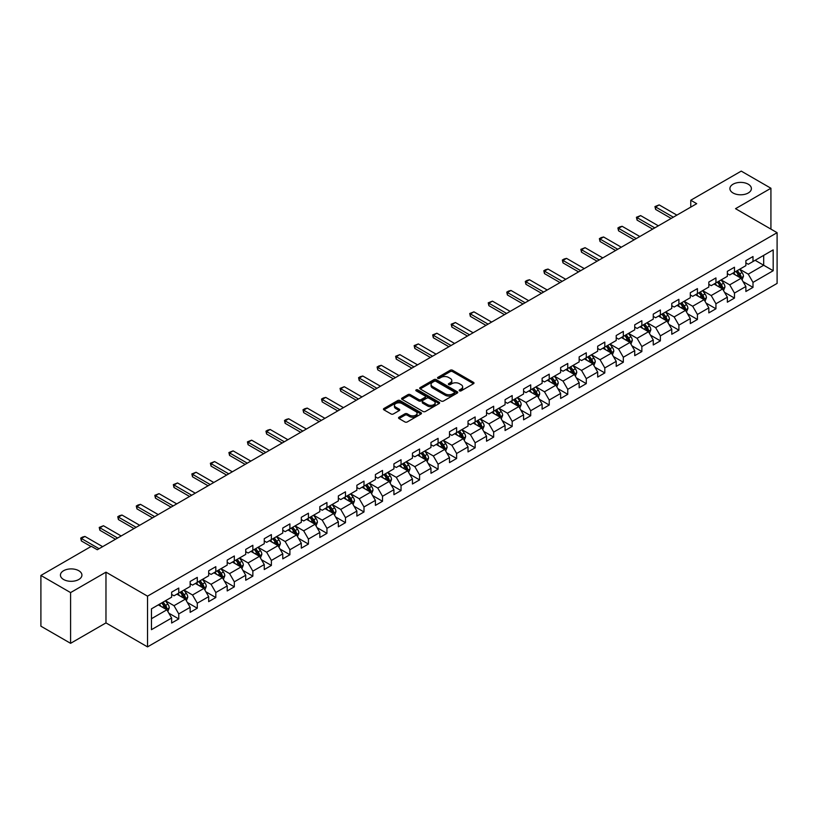 <?xml version="1.0" encoding="UTF-8"?>
<svg xmlns="http://www.w3.org/2000/svg" width="818" height="818" viewBox="0 0 818 818"><rect width="100%" height="100%" fill="white"/><g stroke="black" fill="none" stroke-linecap="round" stroke-linejoin="round"><path stroke-width="1.23" d="M459.501 390.851A1.155 0.665 0 0 0 461.127 390.851L473.51 383.703A1.646 0.951 0 0 0 474 383.029A1.646 0.951 0 0 0 473.51 382.354L452.538 370.247A1.646 0.951 0 0 0 450.207 370.247L437.824 377.395A1.155 0.665 0 0 0 439.45 378.335L441.055 377.415A5.276 3.047 0 0 1 448.509 377.415L450.258 378.417A5.276 3.047 0 0 1 451.802 380.575A5.276 3.047 0 0 1 450.258 382.732L448.663 383.652A1.155 0.665 0 0 0 450.289 384.593L451.894 383.673A5.276 3.047 0 0 1 459.358 383.673L461.096 384.675A5.276 3.047 0 0 1 462.651 386.832A5.276 3.047 0 0 1 461.096 388.99L459.501 389.91A1.155 0.665 0 0 0 459.501 390.851L459.501 389.91M78.784 570.719A10.746 6.207 0 0 0 67.066 569.379A10.746 6.207 0 0 0 60.43 575.105A10.746 6.207 0 0 0 63.579 579.492A10.746 6.207 0 0 0 75.297 580.841A10.746 6.207 0 0 0 81.923 575.105A10.746 6.207 0 0 0 78.784 570.719M748.245 184.203A10.746 6.207 0 0 0 736.537 182.864A10.746 6.207 0 0 0 729.901 188.6A10.746 6.207 0 0 0 733.051 192.987A10.746 6.207 0 0 0 744.758 194.326A10.746 6.207 0 0 0 751.394 188.6A10.746 6.207 0 0 0 748.245 184.203M399.041 417.211A1.646 0.951 0 0 0 398.55 417.886A1.646 0.951 0 0 0 399.041 418.56L404.92 421.955A1.646 0.951 0 0 0 407.252 421.955L421.004 414.02A1.646 0.951 0 0 0 421.485 413.346A1.646 0.951 0 0 0 421.004 412.671L400.022 400.554A1.646 0.951 0 0 0 397.701 400.554L383.939 408.499A1.646 0.951 0 0 0 383.458 409.174A1.646 0.951 0 0 0 383.939 409.849L391.055 413.949A1.646 0.951 0 0 0 393.386 413.949L399.266 410.554A1.646 0.951 0 0 0 399.757 409.879A1.646 0.951 0 0 0 399.266 409.204L395.748 407.17A4.407 2.546 0 0 1 394.45 405.37A4.407 2.546 0 0 1 397.17 403.018A4.407 2.546 0 0 1 401.975 403.571L415.789 411.546A4.407 2.546 0 0 1 417.078 413.346A4.407 2.546 0 0 1 414.358 415.697A4.407 2.546 0 0 1 409.552 415.145L407.252 413.816A1.646 0.951 0 0 0 404.92 413.816L399.041 417.211L399.041 418.56M105.972 572.16L70.583 592.59L40.9 575.453L40.9 626.179L70.583 643.326L105.972 622.897L147.526 646.885L147.526 596.158L105.972 572.16L105.972 622.897M770.924 229.112L770.924 188.252L735.535 208.682L777.1 232.68L147.526 596.158M770.924 188.252L741.241 171.115L690.77 200.246L690.77 207.107M40.9 575.453L91.36 546.312L97.301 549.747L696.711 203.682L690.77 200.246M441.168 401.035A1.646 0.951 0 0 0 443.499 401.035L457.252 393.09A1.646 0.951 0 0 0 457.743 392.415A1.646 0.951 0 0 0 457.252 391.74L436.28 379.634A1.646 0.951 0 0 0 433.949 379.634L420.186 387.568A1.646 0.951 0 0 0 419.706 388.243A1.646 0.951 0 0 0 420.186 388.918L441.168 401.035M416.628 391.106A1.155 0.665 0 0 1 417.804 391.26L417.804 389.889L439.133 402.211A1.646 0.951 0 0 1 439.614 402.885A1.646 0.951 0 0 1 439.133 403.55L425.38 411.495A1.646 0.951 0 0 1 423.049 411.495L402.067 399.378L402.067 398.039A1.646 0.951 0 0 0 401.587 398.714A1.646 0.951 0 0 0 402.067 399.378M402.067 398.039L407.957 394.634A1.646 0.951 0 0 1 410.288 394.634L418.796 399.552A1.646 0.951 0 0 0 421.127 399.552L425.033 397.292A1.646 0.951 0 0 0 425.513 396.628A1.646 0.951 0 0 0 425.033 395.953L416.168 390.84A1.155 0.665 0 0 1 417.804 389.889M147.526 646.885L777.1 283.406L777.1 232.68M168.845 613.193L178.764 618.919L178.764 613.909L190.154 607.334L190.154 612.334L197.281 608.224L197.281 603.214L208.682 596.639L208.682 601.639L215.809 597.529L215.809 592.518L227.21 585.944L227.21 590.944L234.326 586.833L234.326 581.823L245.727 575.248L245.727 580.248L252.854 576.138L252.854 571.138L264.255 564.553L264.255 569.553L271.382 565.442L271.382 560.442L282.772 553.858L282.772 558.858L289.899 554.747L289.899 549.747L301.3 543.162L301.3 548.162L308.427 544.052L308.427 539.052L319.828 532.467L319.828 537.477L326.944 533.356L326.944 528.356L338.345 521.772L338.345 526.782L345.472 522.661L345.472 517.661L356.873 511.076L356.873 516.086L364 511.966L364 506.966L375.401 500.381L375.401 505.391L382.517 501.27L382.517 496.27L393.918 489.685L393.918 494.696L401.045 490.585L401.045 485.575L412.446 478.99L412.446 484L419.573 479.89L419.573 474.88L430.963 468.305L430.963 473.305L438.09 469.195L438.09 464.184L449.491 457.61L449.491 462.61L456.618 458.499L456.618 453.489L468.019 446.914L468.019 451.914L475.135 447.804L475.135 442.794L486.536 436.219L486.536 441.219L493.663 437.109L493.663 432.098L505.064 425.524L505.064 430.524L512.191 426.413L512.191 421.413L523.581 414.828L523.581 419.828L530.708 415.718L530.708 410.718L542.109 404.133L542.109 409.133L549.236 405.022L549.236 400.022L560.637 393.438L560.637 398.448L567.753 394.327L567.753 389.327L579.154 382.742L579.154 387.752L586.281 383.632L586.281 378.632L597.682 372.047L597.682 377.057L604.809 372.936L604.809 367.936L616.21 361.351L616.21 366.362L623.326 362.241L623.326 357.241L634.727 350.656L634.727 355.666L641.854 351.556L641.854 346.546L653.255 339.961L653.255 344.971L660.382 340.861L660.382 335.85L671.772 329.276L671.772 334.276L678.899 330.165L678.899 325.155L690.3 318.58L690.3 323.58L697.427 319.47L697.427 314.46L708.828 307.885L708.828 312.885L715.944 308.775L715.944 303.764L727.345 297.19L727.345 302.19L734.472 298.079L734.472 293.069L745.873 286.494L745.873 291.494L753 287.384L753 282.384L773.184 270.727L773.184 249.879L763.685 255.369L763.685 265.236L773.184 270.727M178.764 618.919L171.637 623.03L171.637 618.019L151.453 629.676L151.453 608.837L171.637 597.181L171.637 592.181L178.764 588.07L178.764 593.07L190.154 586.486L190.154 581.486L197.281 577.375L197.281 582.375L208.682 575.79L208.682 570.79L215.809 566.68L215.809 571.68L227.21 565.095L227.21 560.095L234.326 555.984L234.326 560.984L245.727 554.41L245.727 549.399L252.854 545.289L252.854 550.289L264.255 543.714L264.255 538.704L271.382 534.594L271.382 539.594L282.772 533.019L282.772 528.009L289.899 523.898L289.899 528.898L301.3 522.324L301.3 517.313L308.427 513.203L308.427 518.203L319.828 511.628L319.828 506.618L326.944 502.508L326.944 507.518L338.345 500.933L338.345 495.923L345.472 491.812L345.472 496.823L356.873 490.238L356.873 485.238L364 481.117L364 486.127L375.401 479.542L375.401 474.542L382.517 470.422L382.517 475.432L393.918 468.847L393.918 463.847L401.045 459.726L401.045 464.736L412.446 458.152L412.446 453.152L419.573 449.031L419.573 454.041L430.963 447.456L430.963 442.456L438.09 438.346L438.09 443.346L449.491 436.761L449.491 431.761L456.618 427.65L456.618 432.65L468.019 426.066L468.019 421.065L475.135 416.955L475.135 421.955L486.536 415.38L486.536 410.37L493.663 406.26L493.663 411.26L505.064 404.685L505.064 399.675L512.191 395.564L512.191 400.564L523.581 393.99L523.581 388.979L530.708 384.869L530.708 389.869L542.109 383.294L542.109 378.284L549.236 374.174L549.236 379.174L560.637 372.599L560.637 367.589L567.753 363.478L567.753 368.489L579.154 361.904L579.154 356.893L586.281 352.783L586.281 357.793L597.682 351.208L597.682 346.208L604.809 342.088L604.809 347.098L616.21 340.513L616.21 335.513L623.326 331.392L623.326 336.402L634.727 329.818L634.727 324.818L641.854 320.697L641.854 325.707L653.255 319.122L653.255 314.122L660.382 310.002L660.382 315.012L671.772 308.427L671.772 303.427L678.899 299.316L678.899 304.316L690.3 297.732L690.3 292.732L697.427 288.621L697.427 293.621L708.828 287.036L708.828 282.036L715.944 277.926L715.944 282.926L727.345 276.341L727.345 271.341L734.472 267.23L734.472 272.23L745.873 265.656L745.873 260.645L753 256.535L753 261.535L773.184 249.879M176.862 594.165L185.41 599.103L174.009 605.688L165.461 600.749M171.637 594.441L174.009 595.811L178.764 593.07M174.009 605.688L178.764 613.909M185.41 599.103L190.154 607.334M195.379 583.469L203.938 588.408L192.537 594.993L183.989 590.054M190.154 583.745L192.537 585.115L197.281 582.375M192.537 594.993L197.281 603.214M203.938 588.408L208.682 596.639M213.907 572.774L222.455 577.712L211.054 584.297L202.506 579.359M208.682 573.05L211.054 574.42L215.809 571.68M211.054 584.297L215.809 592.518M222.455 577.712L227.21 585.944M232.435 562.078L240.983 567.017L229.582 573.602L221.034 568.663M227.21 562.355L229.582 563.725L234.326 560.984M229.582 573.602L234.326 581.823M240.983 567.017L245.727 575.248M250.952 551.393L259.5 556.322L248.11 562.907L239.551 557.968M245.727 551.659L248.11 553.029L252.854 550.289M248.11 562.907L252.854 571.138M259.5 556.322L264.255 564.553M269.48 540.698L278.028 545.626L266.627 552.211L258.079 547.273M264.255 540.964L266.627 542.344L271.382 539.594M266.627 552.211L271.382 560.442M278.028 545.626L282.772 553.858M287.997 530.003L296.556 534.931L285.155 541.516L276.607 536.577M282.772 530.279L285.155 531.649L289.899 528.898M285.155 541.516L289.899 549.747M296.556 534.931L301.3 543.162M306.525 519.307L315.073 524.246L303.672 530.821L295.124 525.882M301.3 519.583L303.672 520.954L308.427 518.203M303.672 530.821L308.427 539.052M315.073 524.246L319.828 532.467M325.053 508.612L333.601 513.551L322.2 520.125L313.652 515.187M319.828 508.888L322.2 510.258L326.944 507.518M322.2 520.125L326.944 528.356M333.601 513.551L338.345 521.772M343.57 497.917L352.118 502.855L340.728 509.43L332.169 504.501M338.345 498.193L340.728 499.563L345.472 496.823M340.728 509.43L345.472 517.661M352.118 502.855L356.873 511.076M362.098 487.221L370.646 492.16L359.245 498.735L350.697 493.806M356.873 487.497L359.245 488.867L364 486.127M359.245 498.735L364 506.966M370.646 492.16L375.401 500.381M380.626 476.526L389.174 481.465L377.773 488.039L369.225 483.111M375.401 476.802L377.773 478.172L382.517 475.432M377.773 488.039L382.517 496.27M389.174 481.465L393.918 489.685M399.143 465.831L407.691 470.769L396.29 477.354L387.742 472.415M393.918 466.107L396.29 467.477L401.045 464.736M396.29 477.354L401.045 485.575M407.691 470.769L412.446 478.99M417.671 455.135L426.219 460.074L414.818 466.659L406.27 461.72M412.446 455.411L414.818 456.781L419.573 454.041M414.818 466.659L419.573 474.88M426.219 460.074L430.963 468.305M436.188 444.44L444.736 449.379L433.346 455.963L424.787 451.025M430.963 444.716L433.346 446.086L438.09 443.346M433.346 455.963L438.09 464.184M444.736 449.379L449.491 457.61M454.716 433.744L463.264 438.683L451.863 445.268L443.315 440.329M449.491 434.021L451.863 435.391L456.618 432.65M451.863 445.268L456.618 453.489M463.264 438.683L468.019 446.914M473.244 423.049L481.792 427.988L470.391 434.573L461.843 429.634M468.019 423.325L470.391 424.695L475.135 421.955M470.391 434.573L475.135 442.794M481.792 427.988L486.536 436.219M491.761 412.364L500.309 417.292L488.908 423.877L480.36 418.939M486.536 412.63L488.908 414L493.663 411.26M488.908 423.877L493.663 432.098M500.309 417.292L505.064 425.524M510.289 401.669L518.837 406.597L507.436 413.182L498.888 408.243M505.064 401.935L507.436 403.315L512.191 400.564M507.436 413.182L512.191 421.413M518.837 406.597L523.581 414.828M528.806 390.973L537.365 395.902L525.964 402.487L517.416 397.548M523.581 391.239L525.964 392.62L530.708 389.869M525.964 402.487L530.708 410.718M537.365 395.902L542.109 404.133M547.334 380.278L555.882 385.206L544.481 391.791L535.933 386.853M542.109 380.554L544.481 381.924L549.236 379.174M544.481 391.791L549.236 400.022M555.882 385.206L560.637 393.438M565.862 369.583L574.41 374.521L563.009 381.096L554.461 376.157M560.637 369.859L563.009 371.229L567.753 368.489M563.009 381.096L567.753 389.327M574.41 374.521L579.154 382.742M584.379 358.887L592.927 363.826L581.537 370.401L572.978 365.472M579.154 359.163L581.537 360.534L586.281 357.793M581.537 370.401L586.281 378.632M592.927 363.826L597.682 372.047M602.907 348.192L611.455 353.131L600.054 359.705L591.506 354.777M597.682 348.468L600.054 349.838L604.809 347.098M600.054 359.705L604.809 367.936M611.455 353.131L616.21 361.351M621.424 337.497L629.983 342.435L618.582 349.01L610.034 344.081M616.21 337.773L618.582 339.143L623.326 336.402M618.582 349.01L623.326 357.241M629.983 342.435L634.727 350.656M639.952 326.801L648.5 331.74L637.099 338.325L628.551 333.386M634.727 327.077L637.099 328.447L641.854 325.707M637.099 338.325L641.854 346.546M648.5 331.74L653.255 339.961M658.48 316.106L667.028 321.045L655.627 327.629L647.079 322.691M653.255 316.382L655.627 317.752L660.382 315.012M655.627 327.629L660.382 335.85M667.028 321.045L671.772 329.276M676.997 305.411L685.545 310.349L674.155 316.934L665.596 311.995M671.772 305.687L674.155 307.057L678.899 304.316M674.155 316.934L678.899 325.155M685.545 310.349L690.3 318.58M695.525 294.715L704.073 299.654L692.672 306.239L684.124 301.3M690.3 294.991L692.672 296.361L697.427 293.621M692.672 306.239L697.427 314.46M704.073 299.654L708.828 307.885M714.053 284.02L722.601 288.959L711.2 295.543L702.652 290.605M708.828 284.296L711.2 285.666L715.944 282.926M711.2 295.543L715.944 303.764M722.601 288.959L727.345 297.19M732.57 273.324L741.118 278.263L729.717 284.848L721.169 279.909M727.345 273.601L729.717 274.971L734.472 272.23M729.717 284.848L734.472 293.069M741.118 278.263L745.873 286.494M755.137 260.308L763.685 265.236L748.245 274.153L739.697 269.214M745.873 262.905L748.245 264.275L753 261.535M748.245 274.153L753 282.384M70.583 592.59L70.583 643.326M151.453 618.715L166.882 609.799L158.334 604.86M166.882 609.799L171.637 618.019M743.081 281.658L753 287.384M724.554 292.353L734.472 298.079M706.036 303.049L715.944 308.775M687.509 313.744L697.427 319.47M668.981 324.439L678.899 330.165M650.463 335.135L660.382 340.861M631.936 345.83L641.854 351.556M613.418 356.525L623.326 362.241M594.89 367.221L604.809 372.936M576.363 377.906L586.281 383.632M557.845 388.601L567.753 394.327M539.318 399.296L549.236 405.022M520.8 409.992L530.708 415.718M502.272 420.687L512.191 426.413M483.745 431.383L493.663 437.109M465.227 442.078L475.135 447.804M446.7 452.773L456.618 458.499M428.172 463.469L438.09 469.195M409.654 474.164L419.573 479.89M391.127 484.859L401.045 490.585M372.609 495.555L382.517 501.27M354.082 506.25L364 511.966M335.554 516.935L345.472 522.661M317.036 527.63L326.944 533.356M298.509 538.326L308.427 544.052M279.991 549.021L289.899 554.747M261.463 559.716L271.382 565.442M242.936 570.412L252.854 576.138M224.418 581.107L234.326 586.833M205.891 591.803L215.809 597.529M187.373 602.498L197.281 608.224M459.961 391.014L461.096 390.36A5.276 3.047 0 0 0 462.651 388.202L462.651 386.832M451.802 380.575L451.802 381.945A5.276 3.047 0 0 1 450.258 384.102L449.123 384.757M473.489 383.714L452.538 371.617A1.646 0.951 0 0 0 450.207 371.617L438.284 378.499M457.231 393.1L436.28 381.004A1.646 0.951 0 0 0 433.949 381.004L420.217 388.928L420.186 387.568M454.338 392.885A1.155 0.665 0 0 0 454.338 391.945L435.922 381.311A1.155 0.665 0 0 0 434.297 381.311L432.599 382.292A5.276 3.047 0 0 0 431.055 384.44A5.276 3.047 0 0 0 432.599 386.597L445.196 393.867A5.276 3.047 0 0 0 452.651 393.867L454.338 392.885L454.338 394.256A1.155 0.665 0 0 0 454.675 393.785L454.675 392.415M431.055 384.44L431.055 385.81A5.276 3.047 0 0 0 432.599 387.967L432.599 386.597M454.338 394.256L452.651 395.237A5.276 3.047 0 0 1 445.196 395.237L432.599 387.967M402.088 399.399L407.957 396.004L407.957 394.634M425.513 396.628L425.513 397.998A1.646 0.951 0 0 1 425.033 398.663L421.127 400.922A1.646 0.951 0 0 1 418.796 400.922L410.288 396.004A1.646 0.951 0 0 0 407.957 396.004M417.804 391.26L439.113 403.571M427.62 404.644A4.407 2.546 0 0 0 432.425 405.196A4.407 2.546 0 0 0 435.145 402.845A4.407 2.546 0 0 0 433.857 401.045L428.99 398.233A1.646 0.951 0 0 0 426.659 398.233L422.753 400.493A1.646 0.951 0 0 0 422.272 401.168A1.646 0.951 0 0 0 422.753 401.842L427.62 404.644L427.62 406.014A4.407 2.546 0 0 0 432.425 406.566A4.407 2.546 0 0 0 435.145 404.215L435.145 402.845M422.272 401.168L422.272 402.538A1.646 0.951 0 0 0 422.753 403.213L422.753 401.842M427.62 406.014L422.753 403.213M417.078 413.346L417.078 414.716A4.407 2.546 0 0 1 414.358 417.068A4.407 2.546 0 0 1 409.552 416.515L407.252 415.186A1.646 0.951 0 0 0 404.92 415.186L399.061 418.571M394.45 405.37L394.45 406.74A4.407 2.546 0 0 0 395.748 408.54L395.748 407.17M399.245 410.564L395.748 408.54M420.984 414.031L400.022 401.935A1.646 0.951 0 0 0 397.701 401.935L383.969 409.859L383.939 408.499M742.059 279.889L743.47 276.331A4.448 2.566 -120 0 0 742.049 272.547L739.605 269.275M735.331 274.92L733.664 272.701M735.924 271.392L738.368 274.664A4.448 2.566 60 0 1 739.646 277.343L741.067 276.525A4.448 2.566 -120 0 0 739.799 273.846L737.345 270.574M736.231 271.218L738.951 274.848A2.27 1.309 60 0 1 739.36 275.533L741.067 276.525M673.316 217.179L655.607 206.954L655.607 209.418L654.952 206.576L659.165 204.899L676.885 215.124M671.179 218.416L655.607 209.418M659.165 204.899L655.607 206.954L654.952 206.576M723.531 290.584L724.952 287.026A4.448 2.566 -120 0 0 723.531 283.233L721.077 279.971M716.803 285.615L715.136 283.396M717.396 282.087L719.85 285.359A4.448 2.566 60 0 1 721.118 288.038L722.55 287.22A4.448 2.566 -120 0 0 721.271 284.541L718.817 281.269M717.703 281.913L720.423 285.543A2.27 1.309 60 0 1 720.842 286.228L722.55 287.22M705.014 301.28L706.425 297.721A4.448 2.566 -120 0 0 705.004 293.928L702.55 290.656M698.286 296.31L696.619 294.091M698.869 292.783L701.323 296.055A4.448 2.566 60 0 1 702.601 298.734L704.022 297.916A4.448 2.566 -120 0 0 702.744 295.237L700.3 291.965M699.185 292.609L701.905 296.239A2.27 1.309 60 0 1 702.314 296.924L704.022 297.916M654.799 227.874L637.079 217.649L637.079 220.114L636.424 217.271L640.637 215.594L658.357 225.819M652.662 229.112L637.079 220.114M640.637 215.594L637.079 217.649L636.424 217.271M636.271 238.57L618.551 228.345L618.551 230.809L617.907 227.966L619.686 226.934L622.12 226.289L639.829 236.514M634.134 239.807L618.551 230.809M622.12 226.289L618.551 228.345L617.907 227.966M686.486 311.975L687.897 308.417A4.448 2.566 -120 0 0 686.476 304.623L684.032 301.351M679.758 307.006L678.091 304.787M680.351 303.478L682.795 306.75A4.448 2.566 60 0 1 684.073 309.429L685.494 308.601A4.448 2.566 -120 0 0 684.226 305.932L681.772 302.66M680.658 303.304L683.378 306.934A2.27 1.309 60 0 1 683.787 307.619L685.494 308.601M667.969 322.67L669.38 319.112A4.448 2.566 -120 0 0 667.958 315.319L665.504 312.047M661.23 317.701L659.574 315.482M661.823 314.173L664.277 317.445A4.448 2.566 60 0 1 665.545 320.124L666.977 319.296A4.448 2.566 -120 0 0 665.699 316.627L663.255 313.355M662.13 314L664.85 317.629A2.27 1.309 60 0 1 665.269 318.314L666.977 319.296M649.441 333.366L650.852 329.807A4.448 2.566 -120 0 0 649.431 326.014L646.987 322.742M642.713 328.396L641.046 326.167M643.306 324.869L645.75 328.141A4.448 2.566 60 0 1 647.028 330.82L648.449 329.991A4.448 2.566 -120 0 0 647.181 327.323L644.727 324.051M643.613 324.695L646.332 328.325A2.27 1.309 60 0 1 646.741 329.01L648.449 329.991M617.743 249.265L600.034 239.04L600.034 241.504L599.379 238.662L601.158 237.629L603.592 236.985L621.312 247.21M615.606 250.502L600.034 241.504M603.592 236.985L600.034 239.04L599.379 238.662M599.226 259.96L581.506 249.735L581.506 252.2L580.852 249.357L585.075 247.68L602.784 257.905M597.089 261.198L581.506 252.2M585.075 247.68L581.506 249.735L580.852 249.357M580.698 270.656L562.989 260.431L562.989 262.895L562.334 260.052L564.113 259.02L566.547 258.376L584.267 268.601M578.561 271.893L562.989 262.895M566.547 258.376L562.989 260.431L562.334 260.052M630.913 344.061L632.324 340.503A4.448 2.566 -120 0 0 630.913 336.709L628.459 333.437M624.185 339.092L622.518 336.863M624.778 335.564L627.232 338.836A4.448 2.566 60 0 1 628.5 341.515L629.932 340.687A4.448 2.566 -120 0 0 628.653 338.008L626.199 334.746M625.085 335.38L627.805 339.01A2.27 1.309 60 0 1 628.214 339.705L629.932 340.687M562.181 281.351L544.461 271.126L544.461 273.59L543.806 270.748L545.586 269.715L548.019 269.061L565.739 279.296M560.044 282.588L544.461 273.59M548.019 269.061L544.461 271.126L543.806 270.748M612.396 354.756L613.807 351.198A4.448 2.566 -120 0 0 612.385 347.405L609.931 344.133M605.657 349.787L604.001 347.558M606.25 346.259L608.704 349.531A4.448 2.566 60 0 1 609.983 352.21L611.404 351.382A4.448 2.566 -120 0 0 610.126 348.703L607.682 345.431M606.567 346.075L609.287 349.705A2.27 1.309 60 0 1 609.696 350.401L611.404 351.382M543.653 292.046L525.933 281.821L525.933 284.286L525.289 281.443L527.068 280.41L529.502 279.756L547.211 289.991M541.516 293.284L525.933 284.286M529.502 279.756L525.933 281.821L525.289 281.443M593.868 365.452L595.279 361.893A4.448 2.566 -120 0 0 593.858 358.1L591.414 354.828M587.14 360.482L585.473 358.253M587.733 356.955L590.177 360.227A4.448 2.566 60 0 1 591.455 362.906L592.876 362.077A4.448 2.566 -120 0 0 591.608 359.399L589.154 356.127M588.04 356.771L590.76 360.401A2.27 1.309 60 0 1 591.169 361.096L592.876 362.077M525.125 302.742L507.416 292.507L507.416 294.981L506.761 292.138L508.54 291.106L510.974 290.451L528.694 300.687M522.988 303.969L507.416 294.981M510.974 290.451L507.416 292.507L506.761 292.138M575.351 376.137L576.762 372.579A4.448 2.566 -120 0 0 575.34 368.795L572.886 365.523M568.612 371.167L566.946 368.949M569.205 367.65L571.659 370.922A4.448 2.566 60 0 1 572.927 373.591L574.359 372.773A4.448 2.566 -120 0 0 573.081 370.094L570.627 366.822M569.512 367.466L572.232 371.096A2.27 1.309 60 0 1 572.651 371.791L574.359 372.773M506.608 313.437L488.888 303.202L488.888 305.676L488.234 302.824L492.456 301.147L510.166 311.382M504.471 314.664L488.888 305.676M492.456 301.147L488.888 303.202L488.234 302.824M556.823 386.832L558.234 383.274A4.448 2.566 -120 0 0 556.813 379.491L554.359 376.219M550.095 381.863L548.428 379.644M550.678 378.345L553.132 381.617A4.448 2.566 60 0 1 554.41 384.286L555.831 383.468A4.448 2.566 -120 0 0 554.563 380.789L552.109 377.517M550.995 378.161L553.714 381.791A2.27 1.309 60 0 1 554.123 382.476L555.831 383.468M488.08 324.132L470.37 313.897L470.37 316.372L469.716 313.519L473.929 311.842L491.649 322.067M485.943 325.359L470.37 316.372M473.929 311.842L470.37 313.897L469.716 313.519M538.295 397.528L539.706 393.969A4.448 2.566 -120 0 0 538.295 390.186L535.841 386.914M531.567 392.558L529.9 390.339M532.16 389.041L534.614 392.313A4.448 2.566 60 0 1 535.882 394.982L537.303 394.164A4.448 2.566 -120 0 0 536.035 391.485L533.581 388.213M532.467 388.857L535.187 392.487A2.27 1.309 60 0 1 535.596 393.172L537.303 394.164M469.563 334.828L451.843 324.593L451.843 327.067L451.188 324.214L455.401 322.537L473.121 332.762M467.426 336.055L451.843 327.067M455.401 322.537L451.843 324.593L451.188 324.214M519.778 408.223L521.189 404.665A4.448 2.566 -120 0 0 519.767 400.881L517.313 397.609M513.039 403.254L511.383 401.035M513.632 399.736L516.086 402.998A4.448 2.566 60 0 1 517.365 405.677L518.786 404.859A4.448 2.566 -120 0 0 517.508 402.18L515.064 398.908M513.949 399.552L516.659 403.182A2.27 1.309 60 0 1 517.078 403.867L518.786 404.859M451.035 345.513L433.315 335.288L433.315 337.762L432.661 334.91L436.884 333.233L454.593 343.458M448.898 346.75L433.315 337.762M436.884 333.233L433.315 335.288L432.661 334.91M501.25 418.918L502.661 415.36A4.448 2.566 -120 0 0 501.24 411.577L498.796 408.305M494.522 413.949L492.855 411.73M495.115 410.421L497.559 413.693A4.448 2.566 60 0 1 498.837 416.372L500.258 415.554A4.448 2.566 -120 0 0 498.99 412.875L496.536 409.603M495.422 410.247L498.142 413.877A2.27 1.309 60 0 1 498.551 414.562L500.258 415.554M432.507 356.208L414.798 345.983L414.798 348.448L414.143 345.605L418.356 343.928L436.076 354.153M430.37 357.446L414.798 348.448M418.356 343.928L414.798 345.983L414.143 345.605M482.722 429.614L484.144 426.055A4.448 2.566 -120 0 0 482.722 422.272L480.268 419M475.994 424.644L474.328 422.425M476.587 421.117L479.041 424.389A4.448 2.566 60 0 1 480.309 427.068L481.741 426.25A4.448 2.566 -120 0 0 480.463 423.571L478.009 420.299M476.894 420.943L479.614 424.573A2.27 1.309 60 0 1 480.033 425.258L481.741 426.25M413.99 366.904L396.27 356.679L396.27 359.143L395.615 356.3L399.828 354.623L417.548 364.848M411.853 368.141L396.27 359.143M399.828 354.623L396.27 356.679L395.615 356.3M464.205 440.309L465.616 436.751A4.448 2.566 -120 0 0 464.195 432.957L461.741 429.685M457.477 435.34L455.81 433.121M458.06 431.812L460.514 435.084A4.448 2.566 60 0 1 461.792 437.763L463.213 436.945A4.448 2.566 -120 0 0 461.935 434.266L459.491 430.994M458.377 431.638L461.096 435.268A2.27 1.309 60 0 1 461.505 435.953L463.213 436.945M395.462 377.599L377.742 367.374L377.742 369.838L377.098 366.996L378.877 365.963L381.311 365.319L399.031 375.544M393.325 378.836L377.742 369.838M381.311 365.319L377.742 367.374L377.098 366.996M445.677 451.004L447.088 447.446A4.448 2.566 -120 0 0 445.667 443.653L443.223 440.381M438.949 446.035L437.282 443.816M439.542 442.507L441.986 445.779A4.448 2.566 60 0 1 443.264 448.458L444.685 447.64A4.448 2.566 -120 0 0 443.417 444.961L440.963 441.689M439.849 442.334L442.569 445.963A2.27 1.309 60 0 1 442.978 446.648L444.685 447.64M376.945 388.294L359.225 378.069L359.225 380.534L358.57 377.691L360.349 376.658L362.783 376.014L380.503 386.239M374.797 389.532L359.225 380.534M362.783 376.014L359.225 378.069L358.57 377.691M427.16 461.7L428.571 458.141A4.448 2.566 -120 0 0 427.149 454.348L424.695 451.076M420.421 456.73L418.765 454.511M421.014 453.203L423.468 456.475A4.448 2.566 60 0 1 424.736 459.154L426.168 458.325A4.448 2.566 -120 0 0 424.89 455.657L422.446 452.385M421.331 453.029L424.041 456.659A2.27 1.309 60 0 1 424.46 457.344L426.168 458.325M358.417 398.99L340.697 388.765L340.697 391.229L340.043 388.386L344.266 386.709L361.975 396.934M356.28 400.227L340.697 391.229M344.266 386.709L340.697 388.765L340.043 388.386M408.632 472.395L410.043 468.837A4.448 2.566 -120 0 0 408.622 465.043L406.178 461.771M401.904 467.426L400.237 465.197M402.497 463.898L404.941 467.17A4.448 2.566 60 0 1 406.219 469.849L407.64 469.021A4.448 2.566 -120 0 0 406.372 466.352L403.918 463.08M402.804 463.724L405.524 467.354A2.27 1.309 60 0 1 405.933 468.039L407.64 469.021M339.889 409.685L322.18 399.46L322.18 401.924L321.525 399.082L323.304 398.049L325.738 397.405L343.458 407.63M337.752 410.922L322.18 401.924M325.738 397.405L322.18 399.46L321.525 399.082M390.104 483.09L391.525 479.532A4.448 2.566 -120 0 0 390.104 475.739L387.65 472.467M383.376 478.121L381.709 475.892M383.969 474.593L386.423 477.865A4.448 2.566 60 0 1 387.691 480.544L389.123 479.716A4.448 2.566 -120 0 0 387.844 477.047L385.39 473.775M384.276 474.42L386.996 478.039A2.27 1.309 60 0 1 387.405 478.734L389.123 479.716M321.372 420.38L303.652 410.155L303.652 412.62L302.997 409.777L304.777 408.744L307.21 408.09L324.93 418.325M319.235 421.618L303.652 412.62M307.21 408.09L303.652 410.155L302.997 409.777M371.587 493.786L372.998 490.227A4.448 2.566 -120 0 0 371.576 486.434L369.123 483.162M364.859 488.816L363.192 486.587M365.441 485.289L367.896 488.561A4.448 2.566 60 0 1 369.174 491.24L370.595 490.411A4.448 2.566 -120 0 0 369.317 487.732L366.873 484.46M365.758 485.105L368.478 488.735A2.27 1.309 60 0 1 368.887 489.43L370.595 490.411M302.844 431.076L285.124 420.851L285.124 423.315L284.48 420.472L286.259 419.44L288.693 418.785L306.402 429.021M300.707 432.313L285.124 423.315M288.693 418.785L285.124 420.851L284.48 420.472M353.059 504.481L354.47 500.923A4.448 2.566 -120 0 0 353.049 497.129L350.605 493.857M346.331 499.512L344.664 497.283M346.924 495.984L349.368 499.256A4.448 2.566 60 0 1 350.646 501.935L352.067 501.107A4.448 2.566 -120 0 0 350.799 498.428L348.345 495.156M347.231 495.8L349.951 499.43A2.27 1.309 60 0 1 350.36 500.125L352.067 501.107M284.316 441.771L266.607 431.536L266.607 434.01L265.952 431.168L267.731 430.135L270.165 429.481L287.885 439.716M282.179 442.998L266.607 434.01M270.165 429.481L266.607 431.536L265.952 431.168M334.542 515.176L335.953 511.608A4.448 2.566 -120 0 0 334.531 507.825L332.077 504.553M327.803 510.207L326.137 507.978M328.396 506.679L330.85 509.951A4.448 2.566 60 0 1 332.118 512.63L333.55 511.802A4.448 2.566 -120 0 0 332.272 509.123L329.818 505.851M328.703 506.495L331.423 510.125A2.27 1.309 60 0 1 331.842 510.821L333.55 511.802M265.799 452.466L248.079 442.231L248.079 444.706L247.425 441.863L251.647 440.176L269.357 450.411M263.662 453.693L248.079 444.706M251.647 440.176L248.079 442.231L247.425 441.863M316.014 525.862L317.425 522.303A4.448 2.566 -120 0 0 316.004 518.52L313.56 515.248M309.286 520.892L307.619 518.673M309.879 517.375L312.323 520.647A4.448 2.566 60 0 1 313.601 523.316L315.022 522.497A4.448 2.566 -120 0 0 313.754 519.819L311.3 516.547M310.186 517.191L312.905 520.821A2.27 1.309 60 0 1 313.314 521.516L315.022 522.497M247.271 463.162L229.561 452.927L229.561 455.401L228.907 452.548L233.12 450.871L250.84 461.107M245.134 464.389L229.561 455.401M233.12 450.871L229.561 452.927L228.907 452.548M297.486 536.557L298.897 532.999A4.448 2.566 -120 0 0 297.486 529.215L295.032 525.943M290.758 531.588L289.091 529.369M291.351 528.07L293.805 531.342A4.448 2.566 60 0 1 295.073 534.011L296.505 533.193A4.448 2.566 -120 0 0 295.226 530.514L292.772 527.242M291.658 527.886L294.378 531.516A2.27 1.309 60 0 1 294.787 532.201L296.505 533.193M228.754 473.857L211.034 463.622L211.034 466.096L210.379 463.244L214.592 461.567L232.312 471.792M226.617 475.084L211.034 466.096M214.592 461.567L211.034 463.622L210.379 463.244M278.969 547.252L280.38 543.694A4.448 2.566 -120 0 0 278.958 539.911L276.504 536.639M272.23 542.283L270.574 540.064M272.823 538.765L275.277 542.037A4.448 2.566 60 0 1 276.556 544.706L277.977 543.888A4.448 2.566 -120 0 0 276.699 541.209L274.255 537.937M273.14 538.581L275.86 542.211A2.27 1.309 60 0 1 276.269 542.896L277.977 543.888M210.226 484.542L192.506 474.317L192.506 476.792L191.852 473.939L196.075 472.262L213.784 482.487M208.089 485.78L192.506 476.792M196.075 472.262L192.506 474.317L191.852 473.939M260.441 557.948L261.852 554.389A4.448 2.566 -120 0 0 260.431 550.606L257.987 547.334M253.713 552.978L252.046 550.759M254.306 549.451L256.75 552.723A4.448 2.566 60 0 1 258.028 555.402L259.449 554.584A4.448 2.566 -120 0 0 258.181 551.905L255.727 548.633M254.613 549.277L257.333 552.907A2.27 1.309 60 0 1 257.742 553.592L259.449 554.584M191.698 495.238L173.989 485.013L173.989 487.477L173.334 484.634L177.547 482.957L195.267 493.182M189.561 496.475L173.989 487.477M177.547 482.957L173.989 485.013L173.334 484.634M241.913 568.643L243.335 565.085A4.448 2.566 -120 0 0 241.913 561.301L239.459 558.029M235.185 563.674L233.519 561.455M235.778 560.146L238.232 563.418A4.448 2.566 60 0 1 239.5 566.097L240.932 565.279A4.448 2.566 -120 0 0 239.654 562.6L237.2 559.328M236.085 559.972L238.805 563.602A2.27 1.309 60 0 1 239.224 564.287L240.932 565.279M173.181 505.933L155.461 495.708L155.461 498.172L154.806 495.33L159.029 493.653L176.739 503.878M171.044 507.17L155.461 498.172M159.029 493.653L155.461 495.708L154.806 495.33M223.396 579.338L224.807 575.78A4.448 2.566 -120 0 0 223.386 571.986L220.932 568.715M216.668 574.369L215.001 572.15M217.251 570.841L219.705 574.113A4.448 2.566 60 0 1 220.983 576.792L222.404 575.974A4.448 2.566 -120 0 0 221.126 573.295L218.682 570.023M217.568 570.667L220.287 574.297A2.27 1.309 60 0 1 220.696 574.982L222.404 575.974M154.653 516.628L136.943 506.403L136.943 508.868L136.289 506.025L138.068 504.992L140.502 504.348L158.222 514.573M152.516 517.866L136.943 508.868M140.502 504.348L136.943 506.403L136.289 506.025M204.868 590.034L206.279 586.475A4.448 2.566 -120 0 0 204.868 582.682L202.414 579.41M198.14 585.064L196.473 582.845M198.733 581.537L201.187 584.809A4.448 2.566 60 0 1 202.455 587.488L203.876 586.67A4.448 2.566 -120 0 0 202.608 583.991L200.154 580.719M199.04 581.363L201.76 584.993A2.27 1.309 60 0 1 202.169 585.678L203.876 586.67M136.136 527.324L118.416 517.099L118.416 519.563L117.761 516.72L119.54 515.688L121.974 515.043L139.694 525.268M133.999 528.561L118.416 519.563M121.974 515.043L118.416 517.099L117.761 516.72M186.351 600.729L187.762 597.171A4.448 2.566 -120 0 0 186.34 593.377L183.886 590.105M179.612 595.76L177.956 593.541M180.205 592.232L182.659 595.504A4.448 2.566 60 0 1 183.927 598.183L185.359 597.355A4.448 2.566 -120 0 0 184.081 594.686L181.637 591.414M180.522 592.058L183.232 595.688A2.27 1.309 60 0 1 183.651 596.373L185.359 597.355M117.608 538.019L99.888 527.794L99.888 530.258L99.234 527.416L103.457 525.739L121.166 535.964M115.471 539.256L99.888 530.258M103.457 525.739L99.888 527.794L99.234 527.416M167.823 611.424L169.234 607.866A4.448 2.566 -120 0 0 167.813 604.073L165.369 600.801M161.095 606.455L159.428 604.236M161.688 602.927L164.132 606.199A4.448 2.566 60 0 1 165.41 608.878L166.831 608.05A4.448 2.566 -120 0 0 165.563 605.381L163.109 602.109M161.995 602.754L164.715 606.383A2.27 1.309 60 0 1 165.124 607.068L166.831 608.05M99.08 548.714L81.371 538.489L81.371 540.954L80.716 538.111L82.495 537.078L84.929 536.434L102.649 546.659M91.013 546.516L81.371 540.954M84.929 536.434L81.371 538.489L80.716 538.111M461.096 390.36L461.096 388.99M448.663 384.593L448.663 383.652M450.258 384.102L450.258 382.732M437.824 378.335L437.824 377.395M450.207 371.617L450.207 370.247M452.538 371.617L452.538 370.247M473.51 383.703L473.51 382.354M433.949 381.004L433.949 379.634M436.28 381.004L436.28 379.634M457.252 393.09L457.252 391.74M445.196 395.237L445.196 393.867M452.651 395.237L452.651 393.867M410.288 396.004L410.288 394.634M418.796 400.922L418.796 399.552M421.127 400.922L421.127 399.552M425.033 398.663L425.033 397.292M439.133 403.55L439.133 402.211M404.92 415.186L404.92 413.816M407.252 415.186L407.252 413.816M409.552 416.515L409.552 415.145M399.266 410.554L399.266 409.204M397.701 401.935L397.701 400.554M400.022 401.935L400.022 400.554M421.004 414.02L421.004 412.671M740.679 278.008L743.439 276.423M739.799 273.846L742.049 272.547M736.629 275.676L738.368 274.664M722.161 288.703L724.922 287.108M721.271 284.541L723.531 283.233M718.102 286.372L719.85 285.359M703.633 299.398L706.394 297.803M702.744 295.237L705.004 293.928M699.584 297.067L701.323 296.055M685.106 310.094L687.866 308.498M684.226 305.932L686.476 304.623M681.057 307.752L682.795 306.75M666.588 320.789L669.349 319.194M665.699 316.627L667.958 315.319M662.539 318.447L664.277 317.445M648.06 331.484L650.821 329.889M647.181 327.323L649.431 326.014M644.011 329.143L645.75 328.141M629.543 342.18L632.304 340.585M628.653 338.008L630.913 336.709M625.484 339.838L627.232 338.836M611.015 352.875L613.776 351.28M610.126 348.703L612.385 347.405M606.966 350.533L608.704 349.531M592.488 363.57L595.248 361.975M591.608 359.399L593.858 358.1M588.439 361.229L590.177 360.227M573.97 374.266L576.731 372.671M573.081 370.094L575.34 368.795M569.921 371.924L571.659 370.922M555.442 384.961L558.203 383.366M554.563 380.789L556.813 379.491M551.393 382.619L553.132 381.617M536.925 395.656L539.686 394.061M536.035 391.485L538.295 390.186M532.866 393.315L534.614 392.313M518.397 406.352L521.158 404.757M517.508 402.18L519.767 400.881M514.348 404.01L516.086 402.998M499.87 417.037L502.63 415.452M498.99 412.875L501.24 411.577M495.82 414.706L497.559 413.693M481.352 427.732L484.113 426.147M480.463 423.571L482.722 422.272M477.303 425.401L479.041 424.389M462.824 438.428L465.585 436.832M461.935 434.266L464.195 432.957M458.775 436.096L460.514 435.084M444.307 449.123L447.068 447.528M443.417 444.961L445.667 443.653M440.248 446.781L441.986 445.779M425.779 459.818L428.54 458.223M424.89 455.657L427.149 454.348M421.73 457.477L423.468 456.475M407.252 470.514L410.012 468.918M406.372 466.352L408.622 465.043M403.202 468.172L404.941 467.17M388.734 481.209L391.495 479.614M387.844 477.047L390.104 475.739M384.675 478.867L386.423 477.865M370.206 491.904L372.967 490.309M369.317 487.732L371.576 486.434M366.157 489.563L367.896 488.561M351.679 502.6L354.439 501.005M350.799 498.428L353.049 497.129M347.63 500.258L349.368 499.256M333.161 513.295L335.922 511.7M332.272 509.123L334.531 507.825M329.112 510.953L330.85 509.951M314.633 523.99L317.394 522.395M313.754 519.819L316.004 518.52M310.584 521.649L312.323 520.647M296.116 534.686L298.877 533.091M295.226 530.514L297.486 529.215M292.057 532.344L293.805 531.342M277.588 545.381L280.349 543.786M276.699 541.209L278.958 539.911M273.539 543.04L275.277 542.037M259.061 556.066L261.821 554.481M258.181 551.905L260.431 550.606M255.011 553.735L256.75 552.723M240.543 566.762L243.304 565.177M239.654 562.6L241.913 561.301M236.494 564.43L238.232 563.418M222.015 577.457L224.776 575.862M221.126 573.295L223.386 571.986M217.966 575.126L219.705 574.113M203.498 588.152L206.259 586.557M202.608 583.991L204.868 582.682M199.439 585.811L201.187 584.809M184.97 598.848L187.731 597.252M184.081 594.686L186.34 593.377M180.921 596.506L182.659 595.504M166.443 609.543L169.203 607.948M165.563 605.381L167.813 604.073M162.393 607.201L164.132 606.199"/></g></svg>
